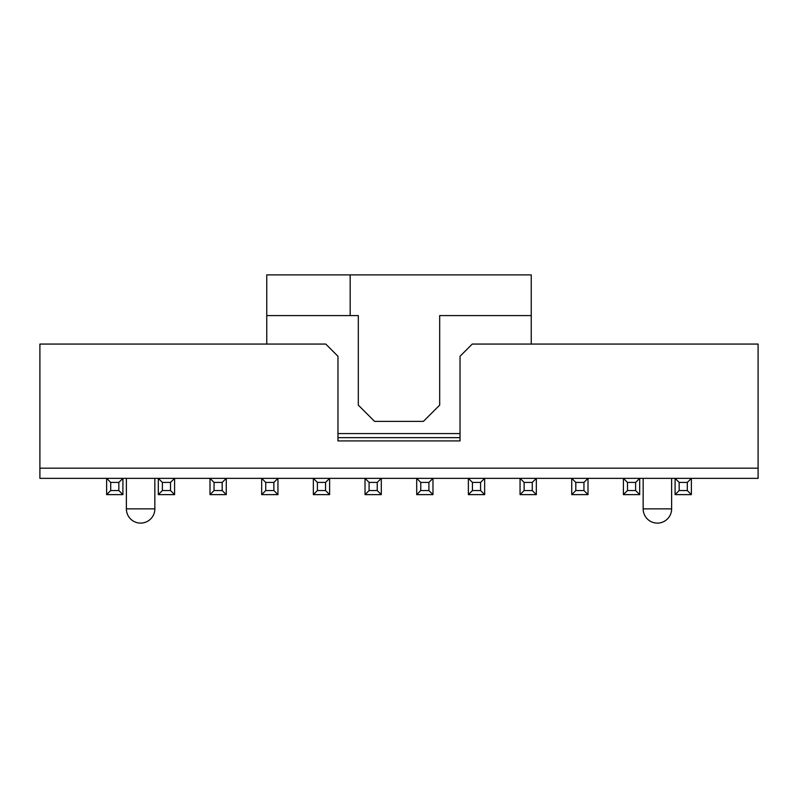 <?xml version="1.0" encoding="UTF-8"?>
<svg xmlns="http://www.w3.org/2000/svg" width="798" height="798" viewBox="0 0 798 798"><rect width="100%" height="100%" fill="white"/><g stroke="black" fill="none" stroke-linecap="round" stroke-linejoin="round"><path stroke-width="1.2" d="M126.373 478.351L126.373 508.865A14.244 14.244 90 0 0 140.608 523.109A14.244 14.244 90 0 0 154.852 508.865L154.852 478.351M758.1 478.351L758.1 468.177L39.9 468.177L39.9 478.351L261.664 478.351L261.664 494.62L277.943 494.62L273.874 490.551L273.874 482.421L277.943 478.351L313.345 478.351L313.345 494.62L329.624 494.62L325.554 490.551L325.554 482.421L329.624 478.351L365.025 478.351L365.025 494.62L381.294 494.62L377.235 490.551L377.235 482.421L381.294 478.351L416.706 478.351L416.706 494.62L432.975 494.62L428.905 490.551L428.905 482.421L432.975 478.351L468.376 478.351L468.376 494.62L484.655 494.62L480.586 490.551L480.586 482.421L484.655 478.351L520.057 478.351L520.057 494.62L536.336 494.62L532.266 490.551L532.266 482.421L536.336 478.351L571.737 478.351L571.737 494.62L588.006 494.62L583.946 490.551L583.946 482.421L588.006 478.351L623.408 478.351L623.408 494.62L639.687 494.62L635.617 490.551L635.617 482.421L639.687 478.351L675.088 478.351L675.088 494.62L691.367 494.62L687.297 490.551L687.297 482.421L691.367 478.351L758.1 478.351M671.627 478.351L671.627 508.865A14.244 14.244 -90 0 1 657.392 523.109A14.244 14.244 -90 0 1 643.148 508.865L643.148 478.351M39.9 468.177L39.9 344.068L325.754 344.068L337.963 356.277L337.963 440.915L460.037 440.915L460.037 356.277L472.246 344.068L758.1 344.068L758.1 468.177M337.963 437.653L460.037 437.653M222.193 482.421L226.263 478.351L226.263 494.62L222.193 490.551L222.193 482.421L214.054 482.421L209.994 478.351L209.994 494.62L226.263 494.62M170.523 482.421L174.592 478.351L174.592 494.62L170.523 490.551L170.523 482.421L162.383 482.421L158.313 478.351L158.313 494.62L174.592 494.62M118.842 482.421L122.912 478.351L122.912 494.62L118.842 490.551L118.842 482.421L110.703 482.421L106.633 478.351L106.633 494.62L122.912 494.62M214.054 482.421L214.054 490.551L209.994 494.62M162.383 482.421L162.383 490.551L158.313 494.62M110.703 482.421L110.703 490.551L106.633 494.62M222.193 490.551L214.054 490.551M118.842 490.551L110.703 490.551M170.523 490.551L162.383 490.551M687.297 482.421L679.158 482.421L675.088 478.351L691.367 478.351L691.367 494.62M635.617 482.421L627.477 482.421L623.408 478.351L639.687 478.351L639.687 494.62M583.946 482.421L575.807 482.421L571.737 478.351L588.006 478.351L588.006 494.62M532.266 482.421L524.126 482.421L520.057 478.351L536.336 478.351L536.336 494.62M480.586 482.421L472.446 482.421L468.376 478.351L484.655 478.351L484.655 494.62M428.905 482.421L420.765 482.421L416.706 478.351L432.975 478.351L432.975 494.62M377.235 482.421L369.095 482.421L365.025 478.351L381.294 478.351L381.294 494.62M325.554 482.421L317.414 482.421L313.345 478.351L329.624 478.351L329.624 494.62M273.874 482.421L265.734 482.421L261.664 478.351L277.943 478.351L277.943 494.62M679.158 482.421L679.158 490.551L675.088 494.62M627.477 482.421L627.477 490.551L623.408 494.62M575.807 482.421L575.807 490.551L571.737 494.62M524.126 482.421L524.126 490.551L520.057 494.62M472.446 482.421L472.446 490.551L468.376 494.62M420.765 482.421L420.765 490.551L416.706 494.62M369.095 482.421L369.095 490.551L365.025 494.62M317.414 482.421L317.414 490.551L313.345 494.62M265.734 482.421L265.734 490.551L261.664 494.62M687.297 490.551L679.158 490.551M635.617 490.551L627.477 490.551M583.946 490.551L575.807 490.551M532.266 490.551L524.126 490.551M480.586 490.551L472.446 490.551M428.905 490.551L420.765 490.551M377.235 490.551L369.095 490.551M325.554 490.551L317.414 490.551M273.874 490.551L265.734 490.551M266.751 344.068L266.751 274.891L531.249 274.891L531.249 344.068M266.751 315.579L350.172 315.579L350.172 274.891M350.172 315.579L358.312 315.579L358.312 405.105L374.581 421.384L423.419 421.384L439.688 405.105L439.688 315.579L531.249 315.579L439.688 315.579M85.466 478.351L106.633 478.351M122.912 478.351L158.313 478.351M174.592 478.351L209.994 478.351M226.263 478.351L261.664 478.351M277.943 478.351L313.345 478.351M329.624 478.351L365.025 478.351M381.294 478.351L416.706 478.351M432.975 478.351L468.376 478.351M484.655 478.351L520.057 478.351M536.336 478.351L571.737 478.351M588.006 478.351L623.408 478.351M639.687 478.351L675.088 478.351M691.367 478.351L728.803 478.351M126.373 508.865L154.852 508.865M643.148 508.865L671.627 508.865M460.037 433.583L337.963 433.583"/></g></svg>
